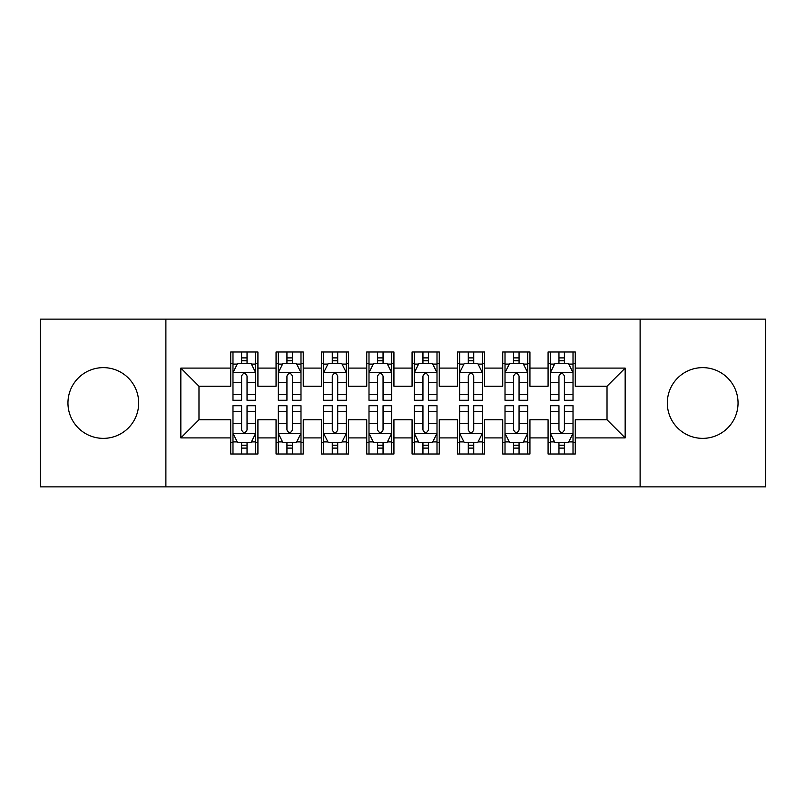 <?xml version="1.0" encoding="UTF-8"?>
<svg xmlns="http://www.w3.org/2000/svg" width="806" height="806" viewBox="0 0 806 806"><rect width="100%" height="100%" fill="white"/><g stroke="black" fill="none" stroke-linecap="round" stroke-linejoin="round"><path stroke-width="1.21" d="M702.681 367.637A35.363 35.363 0 0 0 667.318 403A35.363 35.363 0 0 0 702.681 438.363A35.363 35.363 0 0 0 738.044 403A35.363 35.363 0 0 0 702.681 367.637M103.319 367.637A35.363 35.363 0 0 0 67.956 403A35.363 35.363 0 0 0 103.319 438.363A35.363 35.363 0 0 0 138.682 403A35.363 35.363 0 0 0 103.319 367.637M640.115 486.874L765.7 486.874L765.7 319.126L640.115 319.126L640.115 486.874L165.885 486.874L165.885 319.126L40.3 319.126L40.3 486.874L165.885 486.874M640.115 319.126L165.885 319.126M180.846 437.91L180.846 368.09L230.718 368.09L230.718 386.225L198.981 386.225L198.981 419.775L180.846 437.91L230.718 437.91L230.718 454L257.92 454L257.92 437.91L276.055 437.91L276.055 454L303.257 454L303.257 437.91L321.393 437.91L321.393 454L348.595 454L348.595 437.91L366.73 437.91L366.73 454L393.933 454L393.933 437.91L412.068 437.91L412.068 454L439.27 454L439.27 437.91L457.405 437.91L457.405 454L484.608 454L484.608 437.91L502.743 437.91L502.743 454L529.945 454L529.945 437.91L548.08 437.91L548.08 454L575.283 454L575.283 419.775L607.019 419.775L607.019 386.225L575.283 386.225L575.283 368.09L625.154 368.09L625.154 437.91L575.283 437.91M575.283 368.09L575.283 351.99L548.08 351.99L548.08 368.09L529.945 368.09L529.945 351.99L502.743 351.99L502.743 368.09L484.608 368.09L484.608 351.99L457.405 351.99L457.405 368.09L439.27 368.09L439.27 351.99L412.068 351.99L412.068 368.09L393.933 368.09L393.933 351.99L366.73 351.99L366.73 368.09L348.595 368.09L348.595 351.99L321.393 351.99L321.393 368.09L303.257 368.09L303.257 352L276.055 352L276.055 368.09L257.92 368.09L257.92 352L230.718 352L230.718 368.09M529.945 437.91L529.945 419.775L548.08 419.775L548.08 437.91M625.154 368.09L607.019 386.225M484.608 437.91L484.608 419.775L502.743 419.775L502.743 437.91M548.08 368.09L548.08 386.225L529.945 386.225L529.945 368.09M439.27 437.91L439.27 419.775L457.405 419.775L457.405 437.91M502.743 368.09L502.743 386.225L484.608 386.225L484.608 368.09M393.933 437.91L393.933 419.775L412.068 419.775L412.068 437.91M457.405 368.09L457.405 386.225L439.27 386.225L439.27 368.09M348.595 437.91L348.595 419.775L366.73 419.775L366.73 437.91M412.068 368.09L412.068 386.225L393.933 386.225L393.933 368.09M303.257 437.91L303.257 419.775L321.393 419.775L321.393 437.91M366.73 368.09L366.73 386.225L348.595 386.225L348.595 368.09M257.92 437.91L257.92 419.775L276.055 419.775L276.055 437.91M321.393 368.09L321.393 386.225L303.257 386.225L303.257 368.09M198.981 419.775L230.718 419.775L230.718 437.91M276.055 368.09L276.055 386.225L257.92 386.225L257.92 368.09M548.08 363.325L550.347 363.325M573.016 363.325L575.283 363.325M502.743 363.325L505.009 363.325M527.678 363.325L529.945 363.325M457.405 363.325L459.672 363.325M482.341 363.325L484.608 363.325M412.068 363.325L414.334 363.325M437.003 363.325L439.27 363.325M366.73 363.325L368.997 363.325M391.666 363.325L393.933 363.325M321.393 363.325L323.659 363.325M346.328 363.325L348.595 363.325M276.055 363.325L278.322 363.325M300.991 363.325L303.257 363.325M230.718 363.325L232.984 363.325M255.653 363.325L257.92 363.325M230.718 442.675L232.984 442.675M255.653 442.675L257.92 442.675M276.055 442.665L278.322 442.665M300.991 442.665L303.257 442.665M321.393 442.665L323.659 442.665M346.328 442.665L348.595 442.665M366.73 442.665L368.997 442.665M391.666 442.665L393.933 442.665M412.068 442.665L414.334 442.665M437.003 442.665L439.27 442.665M457.405 442.665L459.672 442.665M482.341 442.665L484.608 442.665M502.743 442.665L505.009 442.665M527.678 442.665L529.945 442.665M548.08 442.665L550.347 442.665M573.016 442.665L575.283 442.665M180.846 368.09L198.981 386.225M607.019 419.775L625.154 437.91M247.039 357.894L241.599 357.894M255.653 394.597L247.039 394.597L247.039 400.28L255.653 400.28L255.653 372.624L251.119 363.556L237.518 363.556L232.984 372.624L232.984 400.28L241.599 400.28L241.599 394.597L232.984 394.597M232.984 372.624L232.984 352M255.653 372.624L255.653 352M241.599 363.556L241.599 352M247.039 352L247.039 363.556M247.039 394.597L247.039 376.029C245.226 372.533 243.412 372.533 241.599 376.029L241.599 394.597M247.039 363.335L241.599 363.335M241.599 448.106L247.039 448.106M232.984 411.403L241.599 411.403L241.599 405.72L232.984 405.72L232.984 433.376L237.518 442.444L251.119 442.444L255.653 433.376L255.653 405.72L247.039 405.72L247.039 411.403L255.653 411.403M255.653 433.376L255.653 454M232.984 433.376L232.984 454M247.039 442.444L247.039 454M241.599 454L241.599 442.444M241.599 411.403L241.599 429.971C243.412 433.467 245.226 433.467 247.039 429.971L247.039 411.403M241.599 442.665L247.039 442.665M292.377 357.894L286.936 357.894M300.991 394.597L292.377 394.597L292.377 400.28L300.991 400.28L300.991 372.624L296.457 363.556L282.856 363.556L278.322 372.624L278.322 400.28L286.936 400.28L286.936 394.597L278.322 394.597M278.322 372.624L278.322 352M300.991 372.624L300.991 352M286.936 363.556L286.936 352M292.377 352L292.377 363.556M292.377 394.597L292.377 376.029C290.563 372.533 288.75 372.533 286.936 376.029L286.936 394.597M292.377 363.335L286.936 363.335M337.714 357.894L332.274 357.894M346.328 394.597L337.714 394.597L337.714 400.28L346.328 400.28L346.328 372.624L341.794 363.556L328.193 363.556L323.659 372.624L323.659 400.28L332.274 400.28L332.274 394.597L323.659 394.597M323.659 372.624L323.659 352M346.328 372.624L346.328 352M332.274 363.556L332.274 352M337.714 352L337.714 363.556M337.714 394.597L337.714 376.029C335.901 372.533 334.087 372.533 332.274 376.029L332.274 394.597M337.714 363.335L332.274 363.335M286.936 448.106L292.377 448.106M278.322 411.403L286.936 411.403L286.936 405.72L278.322 405.72L278.322 433.376L282.856 442.444L296.457 442.444L300.991 433.376L300.991 405.72L292.377 405.72L292.377 411.403L300.991 411.403M300.991 433.376L300.991 454.01M278.322 433.376L278.322 454.01M292.377 442.444L292.377 454.01M286.936 454.01L286.936 442.444M286.936 411.403L286.936 429.971C288.75 433.467 290.563 433.467 292.377 429.981L292.377 411.403M286.936 442.665L292.377 442.665M332.274 448.106L337.714 448.106M323.659 411.403L332.274 411.403L332.274 405.72L323.659 405.72L323.659 433.376L328.193 442.444L341.794 442.444L346.328 433.376L346.328 405.72L337.714 405.72L337.714 411.403L346.328 411.403M346.328 433.376L346.328 454.01M323.659 433.376L323.659 454.01M337.714 442.444L337.714 454.01M332.274 454.01L332.274 442.444M332.274 411.403L332.274 429.971C334.087 433.467 335.901 433.467 337.714 429.981L337.714 411.403M332.274 442.665L337.714 442.665M383.052 357.894L377.611 357.894M391.666 394.597L383.052 394.597L383.052 400.28L391.666 400.28L391.666 372.624L387.132 363.556L373.531 363.556L368.997 372.624L368.997 400.28L377.611 400.28L377.611 394.597L368.997 394.597M368.997 372.624L368.997 352M391.666 372.624L391.666 352M377.611 363.556L377.611 352M383.052 352L383.052 363.556M383.052 394.597L383.052 376.029C381.238 372.533 379.425 372.533 377.611 376.029L377.611 394.597M383.052 363.335L377.611 363.335M428.389 357.894L422.949 357.894M437.003 394.597L428.389 394.597L428.389 400.28L437.003 400.28L437.003 372.624L432.469 363.556L418.868 363.556L414.334 372.624L414.334 400.28L422.949 400.28L422.949 394.597L414.334 394.597M414.334 372.624L414.334 352M437.003 372.624L437.003 352M422.949 363.556L422.949 352M428.389 352L428.389 363.556M428.389 394.597L428.389 376.029C426.575 372.533 424.762 372.533 422.949 376.029L422.949 394.597M428.389 363.335L422.949 363.335M377.611 448.106L383.052 448.106M368.997 411.403L377.611 411.403L377.611 405.72L368.997 405.72L368.997 433.376L373.531 442.444L387.132 442.444L391.666 433.376L391.666 405.72L383.052 405.72L383.052 411.403L391.666 411.403M391.666 433.376L391.666 454.01M368.997 433.376L368.997 454.01M383.052 442.444L383.052 454.01M377.611 454.01L377.611 442.444M377.611 411.403L377.611 429.971C379.425 433.467 381.238 433.467 383.052 429.981L383.052 411.403M377.611 442.665L383.052 442.665M422.949 448.106L428.389 448.106M414.334 411.403L422.949 411.403L422.949 405.72L414.334 405.72L414.334 433.376L418.868 442.444L432.469 442.444L437.003 433.376L437.003 405.72L428.389 405.72L428.389 411.403L437.003 411.403M437.003 433.376L437.003 454.01M414.334 433.376L414.334 454.01M428.389 442.444L428.389 454.01M422.949 454.01L422.949 442.444M422.949 411.403L422.949 429.971C424.762 433.467 426.575 433.467 428.389 429.981L428.389 411.403M422.949 442.665L428.389 442.665M473.727 357.894L468.286 357.894M482.341 394.597L473.727 394.597L473.727 400.28L482.341 400.28L482.341 372.624L477.807 363.556L464.206 363.556L459.672 372.624L459.672 400.28L468.286 400.28L468.286 394.597L459.672 394.597M459.672 372.624L459.672 352M482.341 372.624L482.341 352M468.286 363.556L468.286 352M473.727 352L473.727 363.556M473.727 394.597L473.727 376.029C471.913 372.533 470.1 372.533 468.286 376.029L468.286 394.597M473.727 363.335L468.286 363.335M468.286 448.106L473.727 448.106M459.672 411.403L468.286 411.403L468.286 405.72L459.672 405.72L459.672 433.376L464.206 442.444L477.807 442.444L482.341 433.376L482.341 405.72L473.727 405.72L473.727 411.403L482.341 411.403M482.341 433.376L482.341 454.01M459.672 433.376L459.672 454.01M473.727 442.444L473.727 454.01M468.286 454.01L468.286 442.444M468.286 411.403L468.286 429.971C470.1 433.467 471.913 433.467 473.727 429.981L473.727 411.403M468.286 442.665L473.727 442.665M519.064 357.894L513.624 357.894M527.678 394.597L519.064 394.597L519.064 400.28L527.678 400.28L527.678 372.624L523.144 363.556L509.543 363.556L505.009 372.624L505.009 400.28L513.624 400.28L513.624 394.597L505.009 394.597M505.009 372.624L505.009 352M527.678 372.624L527.678 352M513.624 363.556L513.624 352M519.064 352L519.064 363.556M519.064 394.597L519.064 376.029C517.25 372.533 515.437 372.533 513.624 376.029L513.624 394.597M519.064 363.335L513.624 363.335M513.624 448.106L519.064 448.106M505.009 411.403L513.624 411.403L513.624 405.72L505.009 405.72L505.009 433.376L509.543 442.444L523.144 442.444L527.678 433.376L527.678 405.72L519.064 405.72L519.064 411.403L527.678 411.403M527.678 433.376L527.678 454.01M505.009 433.376L505.009 454.01M519.064 442.444L519.064 454.01M513.624 454.01L513.624 442.444M513.624 411.403L513.624 429.971C515.437 433.467 517.25 433.467 519.064 429.981L519.064 411.403M513.624 442.665L519.064 442.665M564.402 357.894L558.961 357.894M573.016 394.597L564.402 394.597L564.402 400.28L573.016 400.28L573.016 372.624L568.482 363.556L554.881 363.556L550.347 372.624L550.347 400.28L558.961 400.28L558.961 394.597L550.347 394.597M550.347 372.624L550.347 352M573.016 372.624L573.016 352M558.961 363.556L558.961 352M564.402 352L564.402 363.556M564.402 394.597L564.402 376.029C562.588 372.533 560.775 372.533 558.961 376.029L558.961 394.597M564.402 363.335L558.961 363.335M558.961 448.106L564.402 448.106M550.347 411.403L558.961 411.403L558.961 405.72L550.347 405.72L550.347 433.376L554.881 442.444L568.482 442.444L573.016 433.376L573.016 405.72L564.402 405.72L564.402 411.403L573.016 411.403M573.016 433.376L573.016 454.01M550.347 433.376L550.347 454.01M564.402 442.444L564.402 454.01M558.961 454.01L558.961 442.444M558.961 411.403L558.961 429.971C560.775 433.467 562.588 433.467 564.402 429.981L564.402 411.403M558.961 442.665L564.402 442.665M255.542 372.402L233.095 372.402M232.984 364.1L237.246 364.1M251.391 364.1L255.653 364.1M241.599 382.447L232.984 382.447M255.653 382.447L247.039 382.447M247.039 360.776L241.599 360.776M233.095 433.598L255.542 433.598M255.653 441.9L251.391 441.9M237.246 441.9L232.984 441.9M247.039 423.553L255.653 423.553M232.984 423.553L241.599 423.553M241.599 445.224L247.039 445.224M300.88 372.402L278.433 372.402M278.322 364.1L282.584 364.1M296.729 364.1L300.991 364.1M286.936 382.447L278.322 382.447M300.991 382.447L292.377 382.447M292.377 360.776L286.936 360.776M346.217 372.402L323.77 372.402M323.659 364.1L327.921 364.1M342.066 364.1L346.328 364.1M332.274 382.447L323.659 382.447M346.328 382.447L337.714 382.447M337.714 360.776L332.274 360.776M278.433 433.598L300.88 433.598M300.991 441.9L296.729 441.9M282.584 441.9L278.322 441.9M292.377 423.553L300.991 423.553M278.322 423.553L286.936 423.553M286.936 445.224L292.377 445.224M323.77 433.598L346.217 433.598M346.328 441.9L342.066 441.9M327.921 441.9L323.659 441.9M337.714 423.553L346.328 423.553M323.659 423.553L332.274 423.553M332.274 445.224L337.714 445.224M391.555 372.402L369.108 372.402M368.997 364.1L373.259 364.1M387.404 364.1L391.666 364.1M377.611 382.447L368.997 382.447M391.666 382.447L383.052 382.447M383.052 360.776L377.611 360.776M436.892 372.402L414.445 372.402M414.334 364.1L418.596 364.1M432.741 364.1L437.003 364.1M422.949 382.447L414.334 382.447M437.003 382.447L428.389 382.447M428.389 360.776L422.949 360.776M369.108 433.598L391.555 433.598M391.666 441.9L387.404 441.9M373.259 441.9L368.997 441.9M383.052 423.553L391.666 423.553M368.997 423.553L377.611 423.553M377.611 445.224L383.052 445.224M414.445 433.598L436.892 433.598M437.003 441.9L432.741 441.9M418.596 441.9L414.334 441.9M428.389 423.553L437.003 423.553M414.334 423.553L422.949 423.553M422.949 445.224L428.389 445.224M482.23 372.402L459.783 372.402M459.672 364.1L463.934 364.1M478.079 364.1L482.341 364.1M468.286 382.447L459.672 382.447M482.341 382.447L473.727 382.447M473.727 360.776L468.286 360.776M459.783 433.598L482.23 433.598M482.341 441.9L478.079 441.9M463.934 441.9L459.672 441.9M473.727 423.553L482.341 423.553M459.672 423.553L468.286 423.553M468.286 445.224L473.727 445.224M527.567 372.402L505.12 372.402M505.009 364.1L509.271 364.1M523.416 364.1L527.678 364.1M513.624 382.447L505.009 382.447M527.678 382.447L519.064 382.447M519.064 360.776L513.624 360.776M505.12 433.598L527.567 433.598M527.678 441.9L523.416 441.9M509.271 441.9L505.009 441.9M519.064 423.553L527.678 423.553M505.009 423.553L513.624 423.553M513.624 445.224L519.064 445.224M572.905 372.402L550.458 372.402M550.347 364.1L554.609 364.1M568.754 364.1L573.016 364.1M558.961 382.447L550.347 382.447M573.016 382.447L564.402 382.447M564.402 360.776L558.961 360.776M550.458 433.598L572.905 433.598M573.016 441.9L568.754 441.9M554.609 441.9L550.347 441.9M564.402 423.553L573.016 423.553M550.347 423.553L558.961 423.553M558.961 445.224L564.402 445.224"/></g></svg>
